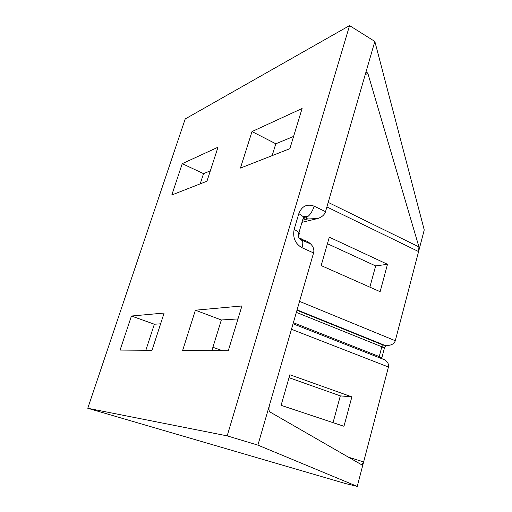 <?xml version="1.0" encoding="UTF-8"?>
<svg xmlns="http://www.w3.org/2000/svg" width="512" height="512" viewBox="0 0 512 512"><rect width="100%" height="100%" fill="white"/><g stroke="black" fill="none" stroke-linecap="round" stroke-linejoin="round"><path stroke-width="0.77" d="M380.8 358.227L384.736 359.853C387.744 361.901 388.973 364.288 388.435 367.008L357.248 486.4L345.574 483.584L87.763 408.262L185.216 118.944L349.568 25.6L374.835 41.446L325.53 211.654C324.48 214.874 321.856 217.171 317.645 218.547L307.763 218.97L305.485 217.901L304.006 218.266M210.323 170.848L203.533 173.651L200.198 183.853M293.594 136.429L275.808 143.776L272.141 155.635M374.835 41.446L424.237 229.939L395.296 340.73C394.438 343.366 392.154 344.928 388.448 345.414L384.256 345.133L297.075 309.888M321.158 265.574L380.134 291.693L387.494 264.294L329.299 237.178L321.158 265.574M87.763 408.262L227.174 435.872L257.901 445.12L313.574 252.934L302.016 247.738C295.155 243.75 292.544 237.594 294.176 229.28L298.835 213.594C301.901 206.061 307.027 203.59 314.202 206.182L325.53 211.654M349.568 25.6L227.174 435.872M218.01 147.206L182.246 163.667L171.802 194.995L206.957 181.203L218.01 147.206M195.398 310.202L182.63 350.496L228.256 350.81L241.926 305.965L195.398 310.202L221.344 319.981L211.846 350.694M252.006 131.558L240.435 168.077L289.856 148.685L302.106 108.493L252.006 131.558L275.808 143.776M120.09 350.074L152.006 350.291L164.109 313.043L131.443 316.019L120.09 350.074M237.971 318.931L221.344 319.981M160.608 323.827L154.355 324.224L145.85 350.246M333.043 422.65L340.32 395.878L289.024 377.69M369.875 287.149L375.642 265.926L327.424 243.718M212.922 350.707L211.949 350.362M281.101 405.325L343.962 426.285L351.866 396.877L289.862 374.752L281.101 405.325M222.675 350.771L212.902 347.283M357.248 486.4L257.901 445.12M348.48 457.19L363.642 461.926L361.933 464.941L270.016 412.006C268.806 410.912 268.634 408.608 269.498 405.094M365.344 74.202L366.592 72.045L367.872 73.414L365.21 74.662M328.211 202.4L418.938 246.899L367.872 73.414M418.938 246.899L418.586 251.571L326.899 206.938M375.642 265.926L387.494 264.294M340.32 395.878L351.866 396.877M131.443 316.019L154.355 324.224M182.246 163.667L203.533 173.651M302.054 239.578C305.568 240.378 308.454 241.856 310.707 244.013C313.434 246.79 314.387 249.766 313.574 252.934M296.96 310.278L383.258 345.133L384.256 345.133M302.592 220.237L307.763 218.97M308.653 215.885L303.501 217.178M299.539 301.382L395.296 340.73M388.435 367.008L291.462 329.274M293.363 322.694L379.245 356.557L381.83 346.765L296.352 312.378M379.219 357.683L379.245 356.557L381.805 357.971L381.549 358.598M299.206 238.349L301.197 238.694L302.374 240.224C303.027 242.067 302.906 244.576 302.016 247.738M314.202 206.182C312.006 212.518 309.101 216.422 305.485 217.901L303.2 218.182M384.243 348.736L384.378 348.224L381.83 346.765L383.258 345.133L386.099 345.421M302.886 219.251C304.128 218.771 304.358 217.984 303.584 216.883L298.835 213.594M298.31 234.707C299.552 234.278 299.776 233.53 298.982 232.474L294.176 229.28M381.67 358.458L384.378 348.224L386.016 345.421M310.707 244.013L302.285 240.262C299.718 240.659 296.902 235.558 298.982 232.474L303.584 216.883L304.269 216.275C305.306 216.115 305.171 216.621 303.878 217.792L303.27 217.939M301.978 222.33L315.526 219.059M293.05 323.789L384.736 359.853M361.542 464.717L362.208 464.922"/></g></svg>

